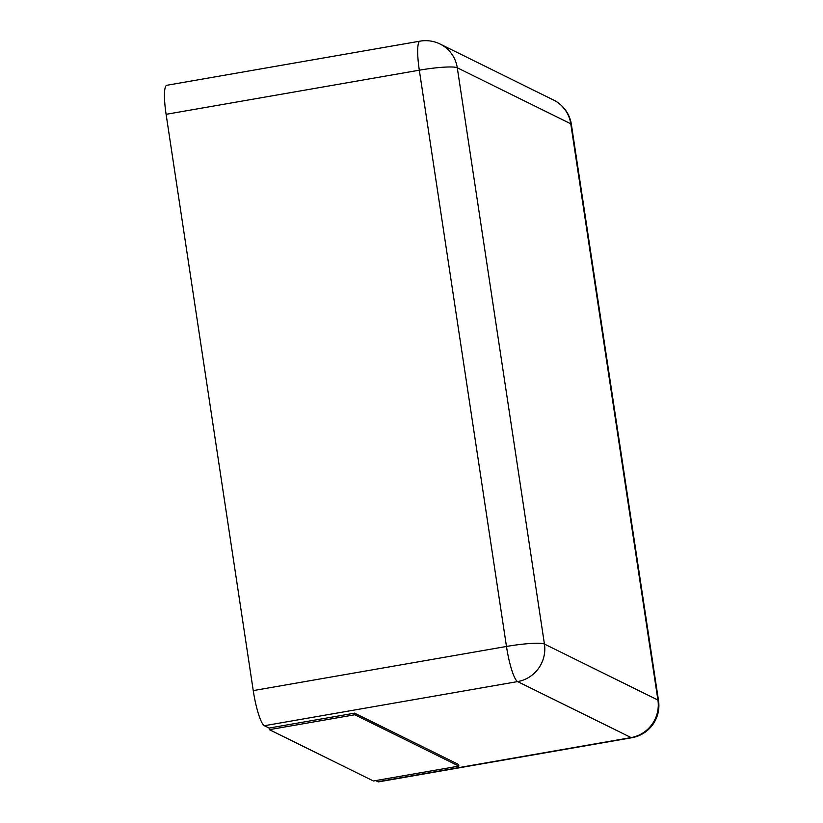 <?xml version="1.0" encoding="UTF-8"?>
<svg xmlns="http://www.w3.org/2000/svg" width="823" height="823" viewBox="0 0 823 823"><rect width="100%" height="100%" fill="white"/><g stroke="black" fill="none" stroke-linecap="round" stroke-linejoin="round"><path stroke-width="1.23" d="M377.88 781.716L631.097 737.583A32.632 5.72 -99.9 0 0 631.869 737.717L378.642 781.85A32.632 5.72 80.1 0 1 377.88 781.716L375.617 780.595M354.59 713.16L458.617 764.485L458.853 766.09L354.826 714.765L354.59 713.16L269.131 728.057L264.399 725.721A32.632 5.72 -99.9 0 1 253.247 690.6L166.102 114.325L419.319 70.192A32.632 5.72 -99.9 0 1 420.018 41.15L166.802 85.283A32.632 5.72 80.1 0 0 166.102 114.325M458.853 766.09L373.395 780.986L269.368 729.662L269.131 728.057M269.368 729.662L354.826 714.765M631.869 737.717A32.632 32.632 0 0 0 658.523 700.682A32.632 4.084 -8.6 0 0 657.916 700.044A32.632 31.871 116.3 0 1 631.097 737.583L517.616 681.588A32.632 5.72 -99.9 0 1 506.474 646.466L419.319 70.192A32.632 4.084 171.4 0 1 457.279 67.784L570.761 123.769L657.916 700.044L544.435 644.059A32.632 31.871 116.3 0 1 517.616 681.588L264.399 725.721M253.247 690.6L506.474 646.466A32.632 4.084 171.4 0 1 544.435 644.059L457.279 67.784A32.632 31.871 -63.7 0 0 440.068 44.03L553.55 100.025A32.632 31.871 -63.7 0 1 570.761 123.769A32.632 4.084 -8.6 0 1 571.378 124.407L658.523 700.682M440.068 44.03A32.632 32.632 0 0 0 420.018 41.15M571.378 124.407A32.632 32.632 0 0 0 553.55 100.025"/></g></svg>
